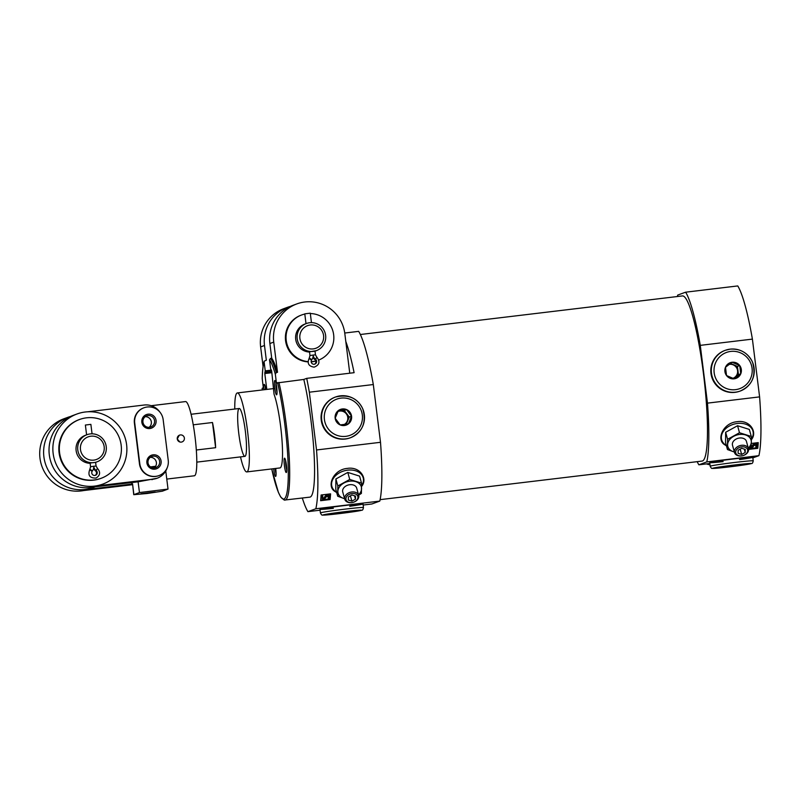 <?xml version="1.0" encoding="UTF-8"?>
<svg xmlns="http://www.w3.org/2000/svg" width="801" height="801" viewBox="0 0 801 801"><rect width="100%" height="100%" fill="white"/><g stroke="black" fill="none" stroke-linecap="round" stroke-linejoin="round"><path stroke-width="1.2" d="M297.191 338.773A14.458 14.308 69.9 0 0 316.375 350.658A14.458 14.308 69.9 0 0 324.846 332.165A14.458 14.308 69.9 0 0 297.191 338.773M306.443 323.494L304.971 324.035A14.458 14.308 69.9 0 0 309.536 352.05M316.375 350.658L309.516 351.829M290.352 306.403A36.155 35.775 69.9 0 0 264.49 345.491L266.322 360.21L264.16 361.211M349.757 373.206L344.82 333.596A36.155 35.775 69.9 0 0 296.871 303.899A36.155 35.775 69.9 0 0 273.742 342.107L277.506 372.325A72.31 10.193 83.2 0 0 271.719 358.237L270.538 358.377L269.506 359.759L270.648 368.901L271.679 371.023L274.052 394.262A39.77 5.607 -96.8 0 1 281.862 438.357A39.77 5.607 -96.8 0 1 279.97 467.944L246.798 471.919A39.77 5.607 -96.8 0 0 247.639 431.769A39.77 5.607 -96.8 0 0 237.336 392.941A39.77 5.607 -96.8 0 0 234.773 409.031M277.506 372.325L276.315 372.465A72.31 10.193 -96.8 0 0 270.538 358.377M302.317 498.042A90.383 12.736 -96.8 0 0 307.914 511.649L315.834 508.755A90.383 12.736 -96.8 0 0 316.525 449.972L309.336 392.2L373.306 384.54A90.383 12.736 -96.8 0 0 358.668 331.364L344.74 333.026M264.15 361.201C263.048 364.996 262.398 370.823 262.217 378.683L263.329 387.824L262.227 388.225L263.209 388.155M271.709 468.935L278.378 492.345L280.7 497L284.255 500.094L309.907 497.131A72.31 10.193 -96.8 0 0 314.142 455.278A72.31 10.193 -96.8 0 0 303.809 379.434L276.435 383.038L275.334 374.227L276.315 372.465M274.743 388.024A7.229 1.021 -96.8 0 0 276.715 394.753A7.229 1.021 -96.8 0 0 276.735 387.544A7.229 1.021 -96.8 0 0 275.013 380.545A7.229 1.021 -96.8 0 0 274.743 388.024M284.415 465.721A7.229 1.021 -96.8 0 0 286.398 472.45A7.229 1.021 -96.8 0 0 286.418 465.241A7.229 1.021 -96.8 0 0 284.695 458.232A7.229 1.021 -96.8 0 0 284.415 465.721M271.889 372.685L264.801 373.536L266.783 389.416M264.801 373.536L265.241 370.873L264.11 361.742A71.109 10.023 -96.8 0 0 262.237 379.013M273.672 468.705A7.229 1.021 -96.8 0 0 273.772 469.606A7.229 1.021 -96.8 0 0 275.754 476.335A7.229 1.021 -96.8 0 0 275.684 468.455M265.832 389.526A7.229 1.021 -96.8 0 0 264.37 384.43A7.229 1.021 -96.8 0 0 263.879 389.767M287.609 307.274L283.764 308.685A36.155 35.775 69.9 0 0 260.635 346.903L263.078 366.488M271.719 358.237L269.887 343.519A36.155 35.775 -110.1 0 1 293.016 305.301L296.871 303.899M345.792 341.436A90.383 12.736 83.2 0 1 354.102 372.685L306.723 378.362A90.383 12.736 -96.8 0 1 309.336 392.2M303.809 379.434L306.723 378.362M727.588 439.298L739.493 432.75L751.288 436.455L749.346 429.436L737.561 425.721L725.656 432.27L725.536 442.522L727.468 449.541L727.588 439.298L725.656 432.27M724.384 444.605L723.714 444.064C716.595 438.397 723.553 422.788 737.11 421.706C749.726 419.624 757.606 431.789 751.608 439.409L751.318 439.809M700.274 345.361L752.399 339.113L759.598 396.885A90.383 12.736 -96.8 0 1 758.897 455.669L706.772 461.917A90.383 12.736 -96.8 0 0 707.473 403.133L700.274 345.361A90.383 12.736 -96.8 0 0 685.636 292.185L677.716 295.078A90.383 12.736 -96.8 0 0 677.396 296.52M759.598 396.885L707.473 403.133M751.288 443.454L758.237 442.623A90.383 12.736 83.2 0 1 757.766 448.32L748.575 449.421M748.394 448.5L751.158 446.708L751.318 441.912A12.055 8.711 -15.4 0 1 748.284 448.129M706.492 463.889A7.229 4.896 0.7 0 0 707.293 464.18L707.734 464.31A6.118 4.145 0.7 0 0 709.976 464.68M697.18 461.656A90.383 12.736 -96.8 0 0 698.862 464.81L706.772 461.917M709.826 463.489L698.862 464.81M337.832 485.997L349.737 479.449L361.531 483.153L359.589 476.124L347.804 472.42L335.899 478.968L335.779 489.221L337.712 496.24L337.832 485.997L335.899 478.968M334.628 491.303L333.957 490.763C326.838 485.096 333.797 469.486 347.354 468.405C359.969 466.322 367.849 478.487 361.852 486.107L361.571 486.507M373.306 384.54L380.505 442.302A90.383 12.736 -96.8 0 1 379.804 501.086L315.834 508.755M380.505 442.302L316.525 449.972M330.573 493.867A90.383 12.736 83.2 0 1 330.102 499.554L320.63 500.695A90.383 12.736 -96.8 0 0 321.101 494.998L330.573 493.867M379.804 501.086L371.884 503.979L363.153 505.03M320.07 510.187L307.914 511.649M752.399 339.113A90.383 12.736 -96.8 0 0 737.761 285.937L685.636 292.185M758.016 442.653A89.422 12.596 83.2 0 1 757.586 447.649L748.454 448.75M757.586 447.649L757.766 448.32M330.352 493.887A89.422 12.596 83.2 0 1 329.922 498.893L320.7 499.994M329.922 498.893L330.102 499.554M758.897 455.669L752.85 457.882M380.125 499.644L702.137 461.066A83.154 11.715 -96.8 0 0 703.879 377.101A83.154 11.715 -96.8 0 0 682.352 295.929L360.34 334.508M240.51 456.89A39.77 5.607 -96.8 0 0 246.798 471.919M238.798 433.631A24.1 3.394 -96.8 0 0 244.936 456.36A24.1 3.394 -96.8 0 0 245.446 432.029A24.1 3.394 -96.8 0 0 239.199 408.5A24.1 3.394 -96.8 0 0 238.798 433.631M757.366 445.226L757.235 444.335C755.984 443.183 754.532 443.313 752.9 444.745L752.099 446.027L753.03 445.236C754.662 443.804 756.114 443.674 757.366 444.825L756.695 447.238L755.804 446.578L756.585 445.056M329.702 496.46L329.571 495.579C328.31 494.417 326.868 494.557 325.236 495.989L324.435 497.261L325.366 496.48C326.998 495.048 328.45 494.908 329.702 496.069L329.031 498.472L328.14 497.811L328.921 496.29M329.011 496.47L326.297 496.68L325.426 498.032L323.454 498.983L321.311 498.022L322.082 495.569L322.913 496.24L322.152 497.892L324.575 497.751M757.315 444.545L757.506 445.716M756.675 445.226L753.961 445.436L753.09 446.788L751.118 447.739M755.934 447.068L756.655 445.166M329.652 495.789L329.842 496.96M321.311 498.022L321.832 496.47L322.913 496.24M328.27 498.312L328.991 496.41M321.431 496.38L321.571 496.88M328.821 496.96L328.961 497.461M328.63 497.301L328.77 497.801M349.997 437.907A21.697 21.467 -110.1 0 1 322.392 424.91A21.697 21.467 -110.1 0 1 335.098 397.166L335.589 396.986A21.697 21.467 69.9 0 0 321.712 419.914A21.697 21.467 69.9 0 0 350.488 437.726A21.697 21.467 69.9 0 0 363.203 409.992A21.697 21.467 69.9 0 0 335.589 396.986C348.495 394.102 357.566 398.057 362.783 408.87C366.628 422.598 362.533 432.22 350.488 437.726L349.997 437.907M333.366 508.325A21.697 0.711 -7.1 0 1 319.969 509.336A21.697 0.711 -7.1 0 1 344.44 505.571A21.697 0.711 -7.1 0 1 363.013 503.969A21.697 0.711 -7.1 0 1 349.777 506.282M739.754 391.208A21.697 21.467 -110.1 0 1 712.139 378.212A21.697 21.467 -110.1 0 1 724.855 350.468L725.346 350.287A21.697 21.467 69.9 0 0 712.63 378.032A21.697 21.467 69.9 0 0 740.244 391.038A21.697 21.467 69.9 0 0 730.111 349.146A21.697 21.467 69.9 0 0 725.346 350.287L730.122 349.146C740.424 348.515 747.894 352.861 752.539 362.172C756.384 375.899 752.289 385.521 740.244 391.038L739.754 391.208M723.123 461.626A21.697 0.711 -7.1 0 1 709.716 462.638A21.697 0.711 -7.1 0 1 734.197 458.873A21.697 0.711 -7.1 0 1 752.77 457.271A21.697 0.711 -7.1 0 1 739.533 459.584M352.901 504.62A21.697 0.711 -7.1 0 1 349.626 505.091M333.216 507.133A21.697 0.711 -7.1 0 1 329.932 507.484M742.657 457.922A21.697 0.711 -7.1 0 1 739.383 458.392M722.973 460.435A21.697 0.711 -7.1 0 1 719.688 460.785M361.531 483.153L361.401 493.406L358.638 495.198M349.737 479.449L347.804 472.42M344.59 498.673A12.055 8.711 -15.4 0 1 343.699 498.422L337.712 496.24M343.699 498.422A12.055 8.711 -15.4 0 1 337.862 491.454A12.055 8.711 -15.4 0 1 343.879 483.053A12.055 8.711 -15.4 0 1 355.724 481.631A12.055 8.711 -15.4 0 1 361.561 488.61A12.055 8.711 -15.4 0 1 358.538 494.828M351.979 493.546A6.118 4.426 -15.4 0 1 357.106 499.684A6.118 4.426 -15.4 0 1 346.683 500.935A6.118 4.426 -15.4 0 1 351.979 493.546M355.494 496.099L351.959 494.988L348.385 496.95L348.345 500.024L351.889 501.136L355.454 499.173L355.494 496.099M351.779 491.994A7.229 5.227 -15.4 0 1 358.688 495.398A7.229 5.227 -15.4 0 1 353.111 502.357A7.229 5.227 -15.4 0 1 344.75 499.243A7.229 5.227 -15.4 0 1 351.779 491.994M358.688 495.398L356.685 488.109A7.229 5.227 164.6 0 0 349.777 484.705A7.229 5.227 164.6 0 0 342.738 491.954L344.75 499.243M354.533 495.789L355.454 499.173M350.427 495.829L351.889 501.136M707.293 464.18A7.229 4.896 0.7 0 0 709.966 464.61M751.288 436.455L751.318 441.912A12.055 8.711 -15.4 0 0 745.481 434.933A12.055 8.711 -15.4 0 0 733.636 436.355A12.055 8.711 -15.4 0 0 727.618 444.755A12.055 8.711 -15.4 0 0 733.456 451.724L727.468 449.541M739.493 432.75L737.561 425.721M734.347 451.974A12.055 8.711 -15.4 0 1 733.456 451.724M741.736 446.848A6.118 4.426 -15.4 0 1 746.862 452.996A6.118 4.426 -15.4 0 1 736.439 454.237A6.118 4.426 -15.4 0 1 741.736 446.848M745.25 449.401L741.716 448.29L738.142 450.252L738.101 453.326L741.646 454.437L745.21 452.475L745.25 449.401M741.536 445.296A7.229 5.227 -15.4 0 1 748.444 448.7A7.229 5.227 -15.4 0 1 742.857 455.659A7.229 5.227 -15.4 0 1 734.507 452.545A7.229 5.227 -15.4 0 1 741.536 445.296M748.444 448.7L746.442 441.411A7.229 5.227 164.6 0 0 739.533 438.007A7.229 5.227 164.6 0 0 732.494 445.256L734.507 452.545M744.279 449.091L745.21 452.475M740.184 449.131L741.646 454.437M304.811 314.062A24.1 23.85 69.9 0 0 301.657 314.973L301.006 315.214A24.1 23.85 69.9 0 0 308.015 361.882M311.178 361.862A24.1 23.85 69.9 0 0 315.794 361.061M285.617 460.635A5.927 0.831 -96.8 0 0 285.877 465.501A5.927 0.831 -96.8 0 0 286.728 469.907M275.945 382.938A5.927 0.831 -96.8 0 0 276.205 387.804A5.927 0.831 -96.8 0 0 277.056 392.21M265.301 386.833A5.927 0.831 -96.8 0 0 265.351 389.586M275.133 468.525A5.927 0.831 -96.8 0 0 275.234 469.386A5.927 0.831 -96.8 0 0 276.085 473.791M299.884 338.372A12.055 11.925 69.9 0 0 318.948 346.593A12.055 11.925 69.9 0 0 316.365 325.897A12.055 11.925 69.9 0 0 299.884 338.372M301.657 314.973A24.1 23.85 69.9 0 0 308.005 361.591M311.158 361.662A24.1 23.85 69.9 0 0 315.774 360.991M318.798 360.029A24.1 23.85 69.9 0 0 310.327 313.541M310.257 313.171L304.78 313.842L306.002 323.654M310.518 359.579C308.655 357.767 308.896 357.677 311.249 359.309L309.236 358.147L309.977 355.534L313.101 355.053A6.238 6.178 -110.1 0 1 311.779 359.729L311.779 359.729A2.773 2.743 69.9 0 0 314.853 364.105A2.773 2.743 69.9 0 0 315.534 359.289L315.914 358.758M314.473 364.215A2.773 2.743 69.9 0 0 314.773 359.559L314.773 359.559A6.238 6.178 69.9 0 1 312.961 357.356M315.444 354.863L313.101 355.053A6.238 6.178 69.9 0 0 315.524 359.279L316.836 357.216C320.34 361.742 319.449 365.046 314.142 367.148C308.565 366.297 306.933 363.284 309.246 358.137M212.485 422.507A24.1 3.394 83.2 0 1 215.619 447.699L212.485 422.507L193.231 424.82M215.619 447.699L196.325 450.012M166.768 479.078L194.393 475.774A37.357 5.267 -96.8 0 0 195.174 438.047A37.357 5.267 -96.8 0 0 185.502 401.581L151.189 405.696M179.264 435.253L177.251 438.948L179.835 442.002M155.684 466.442L150.848 467.133M154.353 467.964L155.794 466.222L150.488 466.903M102.698 484.144A37.357 36.966 69.9 0 0 126.598 444.655A37.357 36.966 69.9 0 0 77.046 413.967A37.357 36.966 69.9 0 0 53.146 453.456A37.357 36.966 69.9 0 0 102.698 484.144L102.378 484.265A37.357 36.966 69.9 0 1 94.168 486.227L153.391 479.138A16.871 16.691 69.9 0 0 167.229 467.654M139.454 492.565L133.747 494.688L147.144 493.496L162.313 491.193L168.02 489.081L139.454 492.565L138.112 481.812L157.106 478.247M168.23 460.295L163.164 419.654A14.458 14.308 69.9 0 0 143.98 407.769A14.458 14.308 69.9 0 0 134.728 423.058L139.795 463.699A14.458 14.308 69.9 0 0 158.978 475.584A14.458 14.308 69.9 0 0 168.23 460.295M159.87 412.084A16.871 16.691 69.9 0 0 144.17 405.026L87.669 411.794M133.747 494.688L132.545 483.844L131.885 484.084L131.684 482.422M70.538 416.47A37.357 36.966 69.9 0 0 67.795 417.351L63.95 418.753A37.357 36.966 69.9 0 0 83.785 490.532M67.795 417.351A37.357 36.966 69.9 0 0 43.895 456.84A37.357 36.966 69.9 0 0 95.349 486.768M131.885 484.084L84.505 489.761A37.357 36.966 69.9 0 0 92.716 487.799L93.447 487.529M94.218 486.908A37.357 36.966 -110.1 0 1 50.543 460.835A37.357 36.966 -110.1 0 1 73.201 415.379L77.046 413.967M139.795 463.699L139.464 463.819A14.458 14.308 69.9 0 0 158.648 475.694L158.978 475.584M139.464 463.819L134.408 423.178A14.458 14.308 69.9 0 1 143.649 407.889L143.98 407.769M84.505 489.761L81.722 490.783L132.505 484.695M138.112 481.812L91.384 487.248L94.168 486.227M153.111 454.828A7.229 7.159 -110.1 0 1 160.611 464.84A7.229 7.159 -110.1 0 1 148.295 466.322A7.229 7.159 -110.1 0 1 153.111 454.828M148.055 414.187A7.229 7.159 -110.1 0 1 155.554 424.21A7.229 7.159 -110.1 0 1 143.239 425.681A7.229 7.159 -110.1 0 1 148.055 414.187M140.996 493.756L155.274 491.994L140.996 493.756M146.563 491.714L160.841 489.962L146.563 491.714M148.035 415.549A5.927 5.867 -110.1 0 1 150.808 426.983A5.927 5.867 -110.1 0 1 143.259 423.439A5.927 5.867 -110.1 0 1 148.035 415.549M145.191 416.7A5.927 5.867 -110.1 0 1 149.086 427.334M153.101 456.18A5.927 5.867 -110.1 0 1 155.865 467.624A5.927 5.867 -110.1 0 1 148.325 464.069A5.927 5.867 -110.1 0 1 153.101 456.18M150.258 457.341A5.927 5.867 -110.1 0 1 155.634 466.282M184.38 438.097A3.615 3.574 69.9 0 0 179.584 435.123A3.615 3.574 69.9 0 0 177.271 438.948A3.615 3.574 69.9 0 0 182.067 441.912A3.615 3.574 69.9 0 0 184.38 438.097M77.787 449.982A14.458 14.308 69.9 0 0 96.971 461.867A14.458 14.308 69.9 0 0 105.442 443.364A14.458 14.308 69.9 0 0 77.787 449.982M90.143 463.318A14.458 14.308 -110.1 0 1 85.397 435.293L87.039 434.693M95.579 462.357L90.112 463.038L90.573 466.733L93.697 466.262M79.609 419.444L79.119 419.624A31.339 31.009 69.9 0 0 59.074 452.745A31.339 31.009 69.9 0 0 100.636 478.487L101.126 478.307A31.339 31.009 69.9 0 0 119.489 438.237A31.339 31.009 69.9 0 0 59.564 452.565A31.339 31.009 69.9 0 0 101.126 478.307M80.48 449.581A12.055 11.925 69.9 0 0 99.544 457.802A12.055 11.925 69.9 0 0 96.961 437.096A12.055 11.925 69.9 0 0 80.48 449.581M95.609 462.347L96.07 466.042L93.697 466.252A6.238 6.178 -110.1 0 1 92.375 470.938L89.832 469.356M92.055 433.832L90.873 424.36L85.377 425.041L86.598 434.853M91.114 470.778C89.251 468.965 89.492 468.875 91.845 470.517L92.375 470.938A2.773 2.743 69.9 0 0 95.449 475.313A2.773 2.743 69.9 0 0 96.13 470.487L96.15 470.487A6.238 6.178 69.9 0 1 93.717 466.252M93.567 468.525A6.238 6.178 69.9 0 0 95.389 470.748L95.369 470.768A2.773 2.743 69.9 0 1 95.069 475.424M96.09 466.052L97.452 468.415L96.15 470.487M335.158 418.222A8.35 8.26 69.9 0 0 348.365 423.919A8.35 8.26 69.9 0 0 346.573 409.571A8.35 8.26 69.9 0 0 335.158 418.222L338.372 410.553L346.573 409.571L351.569 416.25L348.365 423.919L340.155 424.9L335.158 418.222M346.312 424.19L349.286 417.091L344.28 410.412L338.082 411.153M344.28 410.412L346.573 409.571M349.286 417.091L351.569 416.25M344.36 424.43A7.229 7.159 69.9 0 0 347.043 415.008A7.229 7.159 69.9 0 0 337.902 411.544M348.926 417.942A8.35 8.26 69.9 0 0 348.695 416.31M344.71 410.983A8.35 8.26 69.9 0 0 343.679 410.482M732.094 362.252A8.35 8.26 69.9 0 0 726.527 375.529A8.35 8.26 69.9 0 0 740.745 373.827A8.35 8.26 69.9 0 0 732.094 362.252L739.713 365.546L740.745 373.827L734.157 378.823L726.527 375.529L725.496 367.248L732.094 362.262M733.366 378.523L738.452 374.668L737.421 366.387L739.713 365.546M738.452 374.668L740.745 373.827M737.421 366.387L730.522 363.404M732.875 378.332A7.229 7.159 69.9 0 0 729.18 364.405M737.931 375.058A8.35 8.26 69.9 0 0 738.362 373.917M737.541 367.339A8.35 8.26 69.9 0 0 736.6 366.027M350.448 511.649L333.947 513.651L350.448 511.649M345.291 511.989L345.361 512.49M740.204 464.95L723.703 466.953L740.204 464.95M735.048 465.291L735.108 465.792M275.334 374.227A71.109 10.023 -96.8 0 0 269.506 359.759M262.247 389.957L262.207 388.235A71.109 10.023 -96.8 0 0 262.267 389.957M271.729 468.935A71.109 10.023 -96.8 0 0 287.97 484.305A71.109 10.023 -96.8 0 0 277.536 382.628M264.49 345.491L260.635 346.903M273.742 342.107L269.887 343.519M285.026 500.114A72.31 10.193 -96.8 0 0 289.271 458.262A72.31 10.193 -96.8 0 0 278.928 382.417M726.357 445.496A16.24 11.745 -15.4 0 1 722.472 432.84A16.24 11.745 -15.4 0 1 737.431 423.449A16.24 11.745 -15.4 0 1 751.318 439.328M336.6 492.194A16.24 11.745 -15.4 0 1 332.715 479.539A16.24 11.745 -15.4 0 1 347.674 470.147A16.24 11.745 -15.4 0 1 361.561 486.027M271.739 371.454L264.821 372.285M271.719 371.354L265.231 372.135M271.509 370.122L265.241 370.873M153.391 479.138L151.9 479.679M133.887 494.607L132.545 483.844M324.415 419.504A19.284 19.084 69.9 0 0 354.903 432.66A19.284 19.084 69.9 0 0 350.778 399.539A19.284 19.084 69.9 0 0 324.415 419.504M730.742 351.419A19.284 19.084 69.9 0 0 717.896 382.067A19.284 19.084 69.9 0 0 750.727 378.132A19.284 19.084 69.9 0 0 730.742 351.419M363.464 507.554A21.697 0.711 172.9 0 0 341.847 509.526A21.697 0.711 172.9 0 0 320.41 512.92C321.341 514.753 322.062 515.474 322.583 515.063L343.969 513.051L361.722 510.227C362.493 510.437 363.073 509.546 363.464 507.554L363.013 503.969M361.191 510.357A19.284 0.631 172.9 0 0 335.028 512.93A19.284 0.631 172.9 0 0 330.493 514.592A19.284 0.631 172.9 0 0 361.191 510.357M753.22 460.855A21.697 0.711 172.9 0 0 731.603 462.838A21.697 0.711 172.9 0 0 710.167 466.222C711.098 468.064 711.819 468.775 712.339 468.365L733.726 466.352L751.478 463.529C752.249 463.739 752.83 462.848 753.22 460.855L752.77 457.271M750.948 463.659A19.284 0.631 172.9 0 0 724.785 466.232A19.284 0.631 172.9 0 0 720.249 467.894A19.284 0.631 172.9 0 0 750.948 463.659M273.872 388.565L237.336 392.941M333.957 490.763L336.71 492.605M723.714 444.064L726.467 445.907M309.506 351.829L309.977 355.534M315.013 351.148L315.474 354.843L316.836 357.216M310.277 313.151L311.459 322.633M239.199 408.5L191.069 414.267M244.936 456.36L196.806 462.127M168.02 489.081L165.767 470.968M95.609 462.357L96.971 461.867M97.442 468.435C100.716 472.2 100.245 475.414 96.03 478.057C89.652 478.217 87.589 475.313 89.842 469.336L90.573 466.733M319.969 509.336L320.41 512.92M709.716 462.638L710.167 466.222"/></g></svg>
